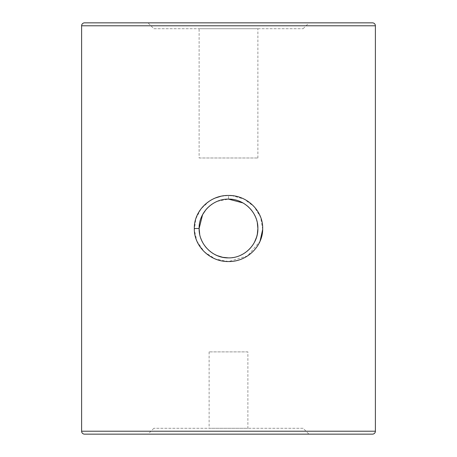 <?xml version="1.0" encoding="UTF-8"?>
<svg xmlns="http://www.w3.org/2000/svg" width="457" height="457" viewBox="0 0 457 457"><rect width="100%" height="100%" fill="white"/><g stroke="black" fill="none" stroke-linecap="round" stroke-linejoin="round"><path stroke-width="0.34" stroke-dasharray="2.29 1.71" d="M204.313 251.853L215.384 259.01L228.534 261.535L247.483 255.977L260.022 241.285M262.672 229.454L260.65 217.269L254.183 206.695L244.181 199.143L231.956 195.63M251.213 247.134L250.47 248.002M248.739 249.796L248.071 250.407M247.111 251.23L245.752 252.281M242.953 254.081L242.404 254.378M240.611 255.263L239.782 255.623M239.736 255.646L239.068 255.909M239.04 255.926L238.445 256.143M238.423 256.154L237.114 256.588M237.057 256.606L234.27 257.308M234.23 257.314L228.414 257.879M242.941 202.914L244.089 203.599M247.22 205.856L248.077 206.598M249.008 207.467L250.339 208.849M251.059 209.677L251.373 210.066M254.069 214.036L254.395 214.619M255.36 216.601L257.314 222.782M153.878 28.728L303.122 28.728L153.878 28.728L148.005 22.85L308.995 22.85L148.005 22.85M303.122 28.728L308.995 22.85M199.121 157.991L257.879 157.991L199.121 157.991L199.121 28.728L257.879 28.728L199.121 28.728M257.879 157.991L257.879 28.728M303.122 428.272L153.878 428.272L303.122 428.272L308.995 434.15L148.005 434.15L308.995 434.15M153.878 428.272L148.005 434.15M247.888 351.89L209.112 351.89L247.888 351.89L247.888 428.272L209.112 428.272L247.888 428.272M209.112 351.89L209.112 428.272M205.93 209.689L206.495 209.032M207.992 207.467L208.923 206.598M209.866 205.787L211.043 204.873M212.174 204.073L213.762 203.085M214.036 202.931L214.59 202.622M214.63 202.605L216.127 201.857M216.618 201.634L217.195 201.383M217.235 201.366L228.5 199.121L228.5 195.465L220.657 196.344M212.848 253.361L212.465 253.121M211.899 252.738L211.071 252.15M209.757 251.122L208.849 250.339M208.238 249.773L206.553 248.031M204.256 245.089L203.731 244.301M202.919 242.947L202.611 242.393M201.634 240.388L201.377 239.794M200.84 238.4L200.4 237.074M200.383 237.012L200 235.641M199.995 235.618L199.698 234.304M215.39 197.99L209.506 201.034M209.415 201.091L201.011 208.855L195.779 218.92L194.356 230.145L196.927 241.165M196.944 241.216L204.228 251.767M84.545 434.15L372.455 434.15M372.455 22.85L84.545 22.85M375.391 431.214L81.609 431.214M81.609 25.786L375.391 25.786"/><path stroke-width="0.69" d="M260.022 241.285L262.672 229.454M231.785 195.613L228.517 195.465M257.314 222.782L257.879 228.5C258.279 212.779 244.187 198.721 228.489 199.121C212.802 198.726 198.721 212.791 199.121 228.5C198.692 244.152 212.791 258.279 228.477 257.879C244.181 258.296 258.279 244.204 257.879 228.529L257.314 234.241M257.302 234.281L256.617 237.012M256.6 237.063L254.412 242.341M254.378 242.41L252.932 244.815M252.887 244.883L251.213 247.134M250.47 248.002L249.271 249.276M249.254 249.293L248.739 249.796M248.071 250.407L247.237 251.127M245.752 252.281L245.106 252.732M244.861 252.898L242.953 254.081M242.404 254.378L240.611 255.263M228.5 199.121L242.941 202.914M244.089 203.599L247.22 205.856M248.077 206.598L249.008 207.467M250.339 208.849L251.059 209.677M251.373 210.066L252.75 211.917M252.921 212.168L254.069 214.036M254.395 214.619L255.36 216.601M262.689 228.534C263.078 246.243 246.826 261.958 228.471 261.535C210.14 261.93 193.888 246.186 194.311 228.5C193.905 210.751 210.169 195.065 228.506 195.465C246.843 195.07 263.112 210.757 262.689 228.534M84.545 22.85L372.455 22.85A2.936 2.936 0 0 1 375.391 25.786L81.609 25.786A2.936 2.936 0 0 1 84.545 22.85M81.609 25.786L81.609 431.214L375.391 431.214L375.391 25.786M81.609 431.214A2.936 2.936 0 0 0 84.545 434.15L372.455 434.15A2.936 2.936 0 0 0 375.391 431.214M199.698 234.304L199.121 228.5L202.588 214.659M202.622 214.596L205.93 209.689M206.495 209.032L207.992 207.467M208.923 206.598L209.769 205.867M211.043 204.873L211.905 204.256M216.127 201.857L216.618 201.634M228.414 257.879L222.805 257.32M222.69 257.297L217.241 255.634M217.178 255.612L214.647 254.406M214.601 254.383L212.848 253.361M212.465 253.121L211.899 252.738M210.854 251.99L209.872 251.219M208.849 250.339L208.238 249.773M206.553 248.031L205.821 247.174M205.719 247.048L204.256 245.089M203.731 244.301L202.919 242.947M202.611 242.393L201.634 240.388M201.377 239.794L200.84 238.4M220.657 196.344L215.39 197.99M194.311 228.5L199.121 228.5"/></g></svg>
